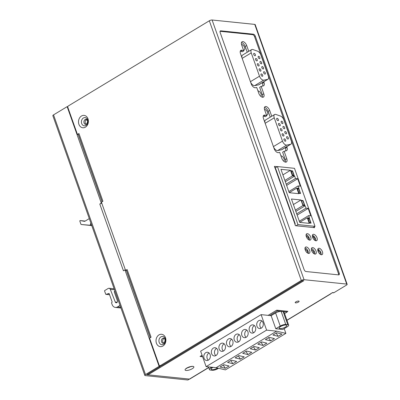 <?xml version="1.0" encoding="UTF-8"?>
<svg xmlns="http://www.w3.org/2000/svg" width="400" height="400" viewBox="0 0 400 400"><rect width="100%" height="100%" fill="white"/><g stroke="black" fill="none" stroke-linecap="round" stroke-linejoin="round"><path stroke-width="0.6" d="M220.17 32.555A2.07 1.08 -121.1 0 1 220.355 30.91A2.07 1.08 -121.1 0 1 220.77 30.83L253.385 34.19A2.07 1.08 -121.1 0 1 255.3 36.175L339.22 273.16A2.07 1.08 -121.1 0 1 339.035 274.805A2.07 1.08 -121.1 0 1 338.62 274.885L306.005 271.525A2.07 1.08 -121.1 0 1 304.09 269.54L220.17 32.555M338.565 274.88A2.07 1.08 58.9 0 0 338.465 273.615L254.545 36.63A2.07 1.08 58.9 0 0 252.63 34.65L220.07 31.295M212.1 20L254.755 24.395A2.07 0.645 -19.5 0 1 255.195 24.615L347.155 284.305A2.07 0.645 160.5 0 0 346.715 284.085L304.06 279.69A2.07 0.645 160.5 0 0 301.295 280.475L160.23 365.67A1.035 0.82 -84.1 0 1 159.145 365.2L149.555 338.115L151.07 337.205L127.09 269.5L125.58 270.41L101.41 202.15L102.92 201.235L78.945 133.53L77.43 134.445L67.84 107.365A1.035 0.82 -84.1 0 1 68.27 105.98L209.33 20.785A2.07 0.645 -19.5 0 1 212.1 20L304.06 279.69M208.73 367.59L189.825 379.005A2.07 1.08 -121.1 0 1 189.415 379.085L187.9 380L145.245 375.605A2.07 0.645 160.5 0 1 144.805 375.385A2.07 0.645 160.5 0 1 145.505 374.565L159.11 366.345L160.365 366.475L146.76 374.69L189.415 379.085L148.015 374.82L303.8 280.73L302.55 280.605L161.485 365.8A1.035 0.82 95.9 0 1 161.05 365.9L159.795 365.77M83.39 118A4.145 3.285 -84.1 0 0 81.68 123.535A4.145 3.285 -84.1 0 0 86.015 125.42A4.145 3.285 -84.1 0 0 87.725 119.885A4.145 3.285 -84.1 0 0 83.39 118M160.9 336.88A4.145 3.285 -84.1 0 0 159.19 342.415A4.145 3.285 -84.1 0 0 163.525 344.3A4.145 3.285 -84.1 0 0 165.235 338.765A4.145 3.285 -84.1 0 0 160.9 336.88M85.42 127.145A6.215 4.93 95.9 0 1 78.91 124.32A6.215 4.93 95.9 0 1 81.475 116.015A6.215 4.93 95.9 0 1 87.985 118.84A6.215 4.93 95.9 0 1 85.42 127.145M162.93 346.025A6.215 4.93 95.9 0 1 156.42 343.2A6.215 4.93 95.9 0 1 158.985 334.895A6.215 4.93 95.9 0 1 165.495 337.72A6.215 4.93 95.9 0 1 162.93 346.025M332.195 292.675A1.035 0.82 -84.1 0 0 332.22 292.68L333.475 292.81A1.035 0.82 95.9 0 0 333.91 292.705L346.455 285.125A2.07 0.645 160.5 0 0 347.155 284.305M332.22 292.68A1.035 0.82 -84.1 0 0 332.655 292.575L330.235 294.035A2.07 1.08 58.9 0 0 330.65 293.955A2.07 1.08 58.9 0 0 330.97 293.415M192.36 368.66L192.3 368.695A4.66 1.455 -19.5 0 1 186.1 370.46A4.66 1.455 -19.5 0 1 186.6 368.15A4.66 1.455 160.5 0 1 186.655 368.115A4.66 1.455 -19.5 0 1 192.855 366.35A4.66 1.455 -19.5 0 1 192.36 368.66M202.605 356.725L200.065 356.465L202.08 355.25M268.13 315.36L276.72 310.17L287.89 311.32L287.11 311.79M295.635 302.87A2.07 0.645 -19.5 0 1 295.195 302.65A2.07 0.645 -19.5 0 1 296.38 301.575A2.07 0.645 -19.5 0 1 298.66 301.045A2.07 0.645 -19.5 0 1 299.1 301.265A2.07 0.645 -19.5 0 1 297.915 302.345A2.07 0.645 -19.5 0 1 295.635 302.87M164.25 338.365A2.59 2.055 -84.1 0 0 163.9 338.53A2.59 2.055 -84.1 0 0 162.66 340.87A2.59 2.055 -84.1 0 0 163.755 343.185M150.255 337.695L126.395 270.32A2.07 0.645 -19.5 0 1 127.09 269.5M126.46 270.5L125.58 270.41M102.105 201.73L78.245 134.355A2.07 0.645 -19.5 0 1 78.945 133.53M78.31 134.535L77.43 134.445M308.345 253.39A3.625 1.895 58.9 0 0 308.125 251.33A3.625 1.895 58.9 0 0 305.03 247.9M314.745 254.05A3.625 1.895 58.9 0 0 314.525 251.99A3.625 1.895 58.9 0 0 311.425 248.56M321.14 254.71A3.625 1.895 58.9 0 0 320.35 251.44A3.625 1.895 58.9 0 0 317.825 249.22M309.44 240.1A3.625 1.895 58.9 0 0 309.22 238.035A3.625 1.895 58.9 0 0 306.125 234.61M315.71 240.745A3.625 1.895 58.9 0 0 315.495 238.685A3.625 1.895 58.9 0 0 312.395 235.255M275.735 167.585L274.77 167.485M286.75 146.7L286.975 147.335A4.145 2.165 -121.1 0 1 286.61 150.625A4.145 2.165 -121.1 0 1 286.275 150.76L284.14 151.275L286.775 158.715A4.145 2.165 -121.1 0 1 286.41 162.005A4.145 2.165 -121.1 0 1 281.755 158.2L279.68 152.34L278.475 152.63A4.145 2.165 -121.1 0 1 274.16 148.69L263.485 118.55A4.145 2.165 -121.1 0 1 263.85 115.26A4.145 2.165 -121.1 0 1 265.23 115.23L266.74 115.795L265.23 116.71L263.715 116.145A4.145 2.165 58.9 0 0 263.28 116.025M270.225 117.165L268.18 111.38A4.145 2.165 58.9 0 0 264.47 107.43M285.61 150.92A4.145 2.165 58.9 0 0 285.465 148.25L285.24 147.615M285.465 162.15A4.145 2.165 58.9 0 0 285.265 159.63L282.625 152.185L284.14 151.275M263.76 81.78L264.005 82.465A4.145 2.165 -121.1 0 1 263.635 85.755A4.145 2.165 -121.1 0 1 263.3 85.89L261.165 86.395L263.79 93.81A4.145 2.165 -121.1 0 1 263.425 97.1A4.145 2.165 -121.1 0 1 258.775 93.295L256.705 87.45L255.49 87.735A4.145 2.165 -121.1 0 1 251.18 83.795L240.505 53.65A4.145 2.165 -121.1 0 1 240.87 50.365A4.145 2.165 -121.1 0 1 242.255 50.335L243.76 50.905L242.25 51.82L240.74 51.25A4.145 2.165 58.9 0 0 240.3 51.13M247.235 52.24L245.195 46.48A4.145 2.165 58.9 0 0 241.485 42.525M262.64 86.045A4.145 2.165 58.9 0 0 262.49 83.38L262.25 82.69M262.48 97.25A4.145 2.165 58.9 0 0 262.28 94.725L259.655 87.31L261.165 86.395M305.245 249.965A3.625 1.895 -121.1 0 1 305.57 247.085A3.625 1.895 -121.1 0 1 309.64 250.415A3.625 1.895 -121.1 0 1 309.315 253.295A3.625 1.895 -121.1 0 1 305.245 249.965M312.615 237.32A3.625 1.895 -121.1 0 1 312.935 234.44A3.625 1.895 -121.1 0 1 317.005 237.77A3.625 1.895 -121.1 0 1 316.685 240.645A3.625 1.895 -121.1 0 1 312.615 237.32M306.34 236.67A3.625 1.895 -121.1 0 1 306.665 233.795A3.625 1.895 -121.1 0 1 310.735 237.125A3.625 1.895 -121.1 0 1 310.41 240A3.625 1.895 -121.1 0 1 306.34 236.67M319.09 248.26A3.625 1.895 -121.1 0 1 322.18 251.125A3.625 1.895 -121.1 0 1 322.115 254.61A3.625 1.895 -121.1 0 1 321.39 254.755A3.625 1.895 -121.1 0 1 318.295 251.89A3.625 1.895 -121.1 0 1 318.365 248.405A3.625 1.895 -121.1 0 1 319.09 248.26M311.645 250.62A3.625 1.895 -121.1 0 1 311.965 247.745A3.625 1.895 -121.1 0 1 316.035 251.075A3.625 1.895 -121.1 0 1 315.715 253.95A3.625 1.895 -121.1 0 1 311.645 250.62M314.27 226.805L314.58 227.67L295.385 225.695L294.785 223.665A2.07 0.645 160.5 0 1 295.23 223.89L275.665 168.65A2.07 0.645 -19.5 0 0 275.225 168.43L274.375 166.375L277.25 166.67M266.74 115.795L264.67 109.95A4.145 2.165 -121.1 0 1 265.04 106.665A4.145 2.165 -121.1 0 1 269.69 110.47L271.735 116.25M243.76 50.905L241.69 45.05A4.145 2.165 -121.1 0 1 242.055 41.76A4.145 2.165 -121.1 0 1 246.705 45.565L248.745 51.33M294.935 224.425A2.07 0.645 160.5 0 0 295.23 223.89M85.95 120L87.26 120.135M148.015 374.82A2.07 1.08 -121.1 0 1 147.195 374.43M86.74 119.485A2.59 2.055 -84.1 0 0 86.39 119.65A2.59 2.055 -84.1 0 0 85.15 121.99A2.59 2.055 -84.1 0 0 86.245 124.305M144.805 375.385L52.845 115.695A2.07 0.645 -19.5 0 1 53.545 114.875L67.15 106.655L67.795 106.72M160.365 366.475L160.13 365.805M150.19 337.735L126.38 270.495M102.04 201.77L78.23 134.525M159.11 366.345L124.955 269.89L125.41 269.935M124.955 269.89L123.445 270.8L99.795 204.025L101.31 203.11L67.15 106.655M99.795 204.025A2.07 0.645 -19.5 0 1 101.81 203.285M101.765 203.16L101.31 203.11M114.97 291.12L114.455 291.43A0.415 0.33 -84.1 0 0 114.285 291.985L117.375 300.705A1.445 1.145 95.9 0 1 117.235 302.155A1.445 1.145 95.9 0 1 116.17 302.785A1.445 1.145 95.9 0 1 115.28 302.03L110.3 289.35A2.07 1.645 -84.1 0 0 109.025 288.275A2.07 1.645 -84.1 0 0 108.155 288.48L104.775 290.525A0.415 0.33 -84.1 0 0 104.605 291.075L105.685 294.13A0.415 0.33 -84.1 0 0 106.035 294.355L108.77 293.515A0.415 0.33 95.9 0 1 109.205 293.705L112.095 301.865A0.415 0.33 95.9 0 1 111.92 302.42L111.77 302.51A0.415 0.33 -84.1 0 0 111.6 303.065L112.125 304.545A5.18 4.11 -84.1 0 0 115.375 307.415A5.18 4.11 -84.1 0 0 117.55 306.9L119.515 305.715A5.18 4.11 -84.1 0 0 120.01 305.36M89.285 218.595L84.785 221.315A0.415 0.33 95.9 0 1 84.61 221.355L80.21 220.57A0.415 0.33 -84.1 0 0 79.845 221.16L80.945 224.27A0.415 0.33 -84.1 0 0 81.205 224.5L89.94 225.235A0.415 0.33 -84.1 0 0 90.285 224.95L90.855 223.035M81.205 224.5A0.415 0.33 -84.1 0 0 81.21 224.5L91.76 225.59L81.205 224.5M108.315 293.79L109.27 293.885M283.42 126.35A1.345 0.705 -121.1 0 1 284.57 127.415A1.345 0.705 -121.1 0 1 284.545 128.71A1.345 0.705 -121.1 0 1 284.275 128.76A1.345 0.705 -121.1 0 1 283.125 127.7A1.345 0.705 -121.1 0 1 283.155 126.405A1.345 0.705 -121.1 0 1 283.42 126.35M274.235 117.81L282.49 141.12A4.145 2.165 58.9 0 0 286.755 145.075L290.55 144.32A4.145 2.165 58.9 0 0 290.935 144.175A4.145 2.165 58.9 0 0 291.3 140.885L283.885 119.945A4.145 2.165 58.9 0 0 280.555 116.09L275.92 114.47A4.145 2.165 58.9 0 0 274.6 114.52A4.145 2.165 58.9 0 0 274.235 117.81L265.165 123.285M284.41 138.83A1.345 0.705 -121.1 0 1 285.555 139.89A1.345 0.705 -121.1 0 1 285.53 141.185A1.345 0.705 -121.1 0 1 285.26 141.24A1.345 0.705 -121.1 0 1 284.115 140.175A1.345 0.705 -121.1 0 1 284.14 138.88A1.345 0.705 -121.1 0 1 284.41 138.83M282.59 133.69A1.345 0.705 -121.1 0 1 283.735 134.755A1.345 0.705 -121.1 0 1 283.71 136.05A1.345 0.705 -121.1 0 1 283.44 136.1A1.345 0.705 -121.1 0 1 282.295 135.04A1.345 0.705 -121.1 0 1 282.32 133.745A1.345 0.705 -121.1 0 1 282.59 133.69M280.77 128.55A1.345 0.705 -121.1 0 1 281.915 129.615A1.345 0.705 -121.1 0 1 281.89 130.91A1.345 0.705 -121.1 0 1 281.625 130.965A1.345 0.705 -121.1 0 1 280.475 129.9A1.345 0.705 -121.1 0 1 280.5 128.605A1.345 0.705 -121.1 0 1 280.77 128.55M278.95 123.415A1.345 0.705 -121.1 0 1 280.1 124.475A1.345 0.705 -121.1 0 1 280.07 125.77A1.345 0.705 -121.1 0 1 279.805 125.825A1.345 0.705 -121.1 0 1 278.655 124.76A1.345 0.705 -121.1 0 1 278.68 123.465A1.345 0.705 -121.1 0 1 278.95 123.415M277.13 118.275A1.345 0.705 -121.1 0 1 278.28 119.34A1.345 0.705 -121.1 0 1 278.255 120.635A1.345 0.705 -121.1 0 1 277.985 120.685A1.345 0.705 -121.1 0 1 276.835 119.625A1.345 0.705 -121.1 0 1 276.86 118.33A1.345 0.705 -121.1 0 1 277.13 118.275M287.06 136.625A1.345 0.705 -121.1 0 1 288.21 137.69A1.345 0.705 -121.1 0 1 288.185 138.985A1.345 0.705 -121.1 0 1 287.915 139.04A1.345 0.705 -121.1 0 1 286.765 137.975A1.345 0.705 -121.1 0 1 286.79 136.68A1.345 0.705 -121.1 0 1 287.06 136.625M285.24 131.49A1.345 0.705 -121.1 0 1 286.39 132.55A1.345 0.705 -121.1 0 1 286.365 133.845A1.345 0.705 -121.1 0 1 286.095 133.9A1.345 0.705 -121.1 0 1 284.945 132.835A1.345 0.705 -121.1 0 1 284.97 131.54A1.345 0.705 -121.1 0 1 285.24 131.49M281.6 121.21A1.345 0.705 -121.1 0 1 282.75 122.275A1.345 0.705 -121.1 0 1 282.725 123.57A1.345 0.705 -121.1 0 1 282.455 123.625A1.345 0.705 -121.1 0 1 281.31 122.56A1.345 0.705 -121.1 0 1 281.335 121.265A1.345 0.705 -121.1 0 1 281.6 121.21M264.515 109.445A3.105 1.625 -121.1 0 1 264.71 109.45A3.105 1.625 -121.1 0 1 267.36 111.905A3.105 1.625 -121.1 0 1 267.3 114.895A3.105 1.625 -121.1 0 1 266.68 115.015A3.105 1.625 -121.1 0 1 266.45 114.975M280.915 155.82A3.105 1.625 -121.1 0 1 281.13 155.825A3.105 1.625 -121.1 0 1 283.76 158.23A3.105 1.625 -121.1 0 1 283.77 161.235M290.935 144.175L281.865 149.655A4.145 2.165 -121.1 0 1 281.48 149.8L277.685 150.55A4.145 2.165 -121.1 0 1 273.475 146.765M265.105 123.125A4.145 2.165 -121.1 0 1 265.53 120L274.6 114.52M274.865 167.745L275.38 167.8M318.65 250.56L318.225 249.36M315.08 240.485L314.915 240.01M313.815 236.91L313.41 235.765M286.905 311.22L287.175 311.98L284.56 313.56M288.66 325.135A4.145 1.295 160.5 0 0 287.78 324.695L285.77 324.485A4.145 1.295 160.5 0 0 280.24 326.055L275.78 328.75L282.805 329.47L287.265 326.78A4.145 1.295 160.5 0 0 288.66 325.135L284.03 312.06A4.145 1.295 -19.5 0 0 283.15 311.615L281.14 311.41A4.145 1.295 -19.5 0 0 275.61 312.98L271.15 315.67L269.83 315.535L277.39 310.97L287.175 311.98M202.435 356.24L201.795 356.625L201.145 355.815M276.755 310.175L277.39 310.97M261.11 314.635L266.595 330.125L276.635 331.16L285.875 333.365L225.4 369.89L216.155 367.685L206.12 366.65L200.635 351.165L261.11 314.635L269.83 315.535M202.6 356.71L201.795 356.625M285.875 333.365L284.2 328.63M275.78 328.75L271.15 315.67M212.015 367.26L210.84 367.97A4.145 1.295 160.5 0 0 209.445 369.61A4.145 1.295 160.5 0 0 210.325 370.055L212.335 370.26A4.145 1.295 160.5 0 0 217.865 368.69L218.58 368.265M217.625 368.035A4.04 1.26 -19.5 0 1 212.025 369.695A4.04 1.26 -19.5 0 1 211.165 369.26A4.04 1.26 -19.5 0 1 213.055 367.365M266.595 330.125L206.12 366.65M210.1 354.565A4.145 3.285 95.9 0 1 209.71 358.72A4.145 3.285 95.9 0 1 206.65 360.515A4.145 3.285 95.9 0 1 204.05 358.22A4.145 3.285 95.9 0 1 204.44 354.065A4.145 3.285 95.9 0 1 207.5 352.27A4.145 3.285 95.9 0 1 210.1 354.565M217.66 350A4.145 3.285 95.9 0 1 217.27 354.155A4.145 3.285 95.9 0 1 214.21 355.95A4.145 3.285 95.9 0 1 211.61 353.655A4.145 3.285 95.9 0 1 212 349.5A4.145 3.285 95.9 0 1 215.06 347.705A4.145 3.285 95.9 0 1 217.66 350M225.22 345.435A4.145 3.285 95.9 0 1 224.83 349.585A4.145 3.285 95.9 0 1 221.77 351.38A4.145 3.285 95.9 0 1 219.17 349.085A4.145 3.285 95.9 0 1 219.56 344.935A4.145 3.285 95.9 0 1 222.62 343.14A4.145 3.285 95.9 0 1 225.22 345.435M232.78 340.87A4.145 3.285 95.9 0 1 232.39 345.02A4.145 3.285 95.9 0 1 229.33 346.815A4.145 3.285 95.9 0 1 226.73 344.52A4.145 3.285 95.9 0 1 227.12 340.37A4.145 3.285 95.9 0 1 230.18 338.575A4.145 3.285 95.9 0 1 232.78 340.87M240.335 336.305A4.145 3.285 95.9 0 1 239.95 340.455A4.145 3.285 95.9 0 1 236.89 342.25A4.145 3.285 95.9 0 1 234.29 339.955A4.145 3.285 95.9 0 1 234.68 335.805A4.145 3.285 95.9 0 1 237.74 334.01A4.145 3.285 95.9 0 1 240.335 336.305M247.895 331.74A4.145 3.285 95.9 0 1 247.51 335.89A4.145 3.285 95.9 0 1 244.45 337.685A4.145 3.285 95.9 0 1 241.85 335.39A4.145 3.285 95.9 0 1 242.24 331.24A4.145 3.285 95.9 0 1 245.3 329.445A4.145 3.285 95.9 0 1 247.895 331.74M255.455 327.17A4.145 3.285 95.9 0 1 255.065 331.325A4.145 3.285 95.9 0 1 252.01 333.12A4.145 3.285 95.9 0 1 249.41 330.825A4.145 3.285 95.9 0 1 249.8 326.67A4.145 3.285 95.9 0 1 252.855 324.875A4.145 3.285 95.9 0 1 255.455 327.17M263.015 322.605A4.145 3.285 95.9 0 1 262.625 326.76A4.145 3.285 95.9 0 1 259.57 328.555A4.145 3.285 95.9 0 1 256.97 326.26A4.145 3.285 95.9 0 1 257.36 322.105A4.145 3.285 95.9 0 1 260.415 320.31A4.145 3.285 95.9 0 1 263.015 322.605M276.635 331.16L216.155 367.685M225.3 368.275L229.08 365.99L223.805 364.735L220.025 367.015L225.3 368.275L223.22 365.085M232.86 363.71L236.64 361.425L231.365 360.17L227.585 362.45L232.86 363.71L230.78 360.52M240.42 359.14L244.2 356.86L238.925 355.6L235.145 357.885L240.42 359.14L238.34 355.955M247.98 354.575L251.76 352.295L246.485 351.035L242.705 353.32L247.98 354.575L245.9 351.39M255.54 350.01L259.32 347.73L254.045 346.47L250.265 348.755L255.54 350.01L253.46 346.825M263.1 345.445L266.88 343.16L261.605 341.905L257.825 344.19L263.1 345.445L261.02 342.26M270.66 340.88L274.44 338.595L269.165 337.34L265.385 339.62L270.66 340.88L268.58 337.695M278.22 336.315L282 334.03L276.725 332.775L272.945 335.055L278.22 336.315L276.135 333.13M209.015 352.94A4.145 3.285 -84.1 0 0 207.19 358.54A4.145 3.285 -84.1 0 0 208.27 360.17M216.575 348.37A4.145 3.285 -84.1 0 0 214.745 353.975A4.145 3.285 -84.1 0 0 215.83 355.605M224.135 343.805A4.145 3.285 -84.1 0 0 222.305 349.41A4.145 3.285 -84.1 0 0 223.39 351.04M231.695 339.24A4.145 3.285 -84.1 0 0 229.865 344.845A4.145 3.285 -84.1 0 0 230.95 346.475M239.255 334.675A4.145 3.285 -84.1 0 0 237.425 340.28A4.145 3.285 -84.1 0 0 238.51 341.905M246.815 330.11A4.145 3.285 -84.1 0 0 244.985 335.715A4.145 3.285 -84.1 0 0 246.07 337.34M254.375 325.545A4.145 3.285 -84.1 0 0 252.545 331.15A4.145 3.285 -84.1 0 0 253.63 332.775M261.935 320.98A4.145 3.285 -84.1 0 0 260.105 326.58A4.145 3.285 -84.1 0 0 261.19 328.21M285.955 325.04A4.04 1.26 -19.5 0 1 286.815 325.475A4.04 1.26 -19.5 0 1 284.505 327.575A4.04 1.26 -19.5 0 1 280.06 328.6A4.04 1.26 -19.5 0 1 279.2 328.17A4.04 1.26 -19.5 0 1 281.51 326.07A4.04 1.26 -19.5 0 1 285.955 325.04M296.025 225.76L297.97 224.585L315.03 226.345L313.085 227.52M315.03 226.345L294.485 168.325L277.42 166.565L297.97 224.585M274.97 168.045L277.42 166.565M289.215 192.695L280.935 169.32L290.47 170.305L292.44 175.87L294.635 176.095L295.49 178.505L297.685 178.735L300.315 186.155L298.12 185.925L298.975 188.34L296.775 188.11L298.75 193.675L289.215 192.695M292.56 175.525L290.855 170.7L292.545 170.875L294.255 175.7L292.56 175.525M297.16 188.51L298.855 188.685L300.56 193.505L298.865 193.33L297.16 188.51M300.98 199.985L302.95 205.55L305.145 205.775L306 208.185L308.195 208.41L310.825 215.83L308.63 215.605L309.48 218.015L307.285 217.79L309.26 223.355L299.725 222.375L291.445 199L300.98 199.985L293.415 204.555M309.365 218.36L311.07 223.185L309.375 223.01L307.67 218.19L309.365 218.36L308.855 218.67M301.365 200.38L303.055 200.555L304.765 205.38L303.07 205.205L301.365 200.38M289.21 192.685L296.775 188.11M288.81 191.55L298.12 185.925M286.635 185.41L297.685 178.735M286.18 184.13L295.49 178.505M285.325 181.72L294.635 176.095M284.875 180.44L292.44 175.87M282.905 174.875L290.47 170.305M292.04 171.18L292.545 170.875M293.365 175.605L293.875 175.3L292.43 171.22L291.035 171.22M292.48 175.3L293.875 175.3M291.235 171.1L292.68 175.18M298.345 188.99L298.855 188.685M299.675 193.415L300.18 193.11L298.735 189.03L297.54 188.905L298.985 192.985L300.18 193.11M295.385 210.12L302.95 205.55M299.72 222.36L307.285 217.79M299.32 221.23L308.63 215.605M297.145 215.09L308.195 208.41M296.69 213.81L306 208.185M295.835 211.4L305.145 205.775M310.185 223.095L310.69 222.79L309.245 218.705L307.85 218.705M309.295 222.785L310.69 222.79M308.05 218.585L309.495 222.665M302.55 200.86L303.055 200.555M301.545 200.895L302.99 204.98M303.875 205.285L304.385 204.98L302.935 200.9L301.745 200.775M303.19 204.86L304.385 204.98M257.925 90.9A3.105 1.625 -121.1 0 1 258.14 90.9A3.105 1.625 -121.1 0 1 260.77 93.315A3.105 1.625 -121.1 0 1 260.775 96.32M241.525 44.525A3.105 1.625 -121.1 0 1 241.72 44.53A3.105 1.625 -121.1 0 1 244.37 46.985A3.105 1.625 -121.1 0 1 244.31 49.97A3.105 1.625 -121.1 0 1 243.69 50.095A3.105 1.625 -121.1 0 1 243.46 50.05M267.945 79.255A4.145 2.165 58.9 0 0 268.31 75.965L260.895 55.025A4.145 2.165 58.9 0 0 257.565 51.17L252.93 49.55A4.145 2.165 58.9 0 0 251.61 49.6A4.145 2.165 58.9 0 0 251.245 52.885L259.5 76.2A4.145 2.165 58.9 0 0 263.765 80.15L267.56 79.4A4.145 2.165 58.9 0 0 267.945 79.255L258.875 84.73A4.145 2.165 -121.1 0 1 258.49 84.88L254.695 85.63A4.145 2.165 -121.1 0 1 250.485 81.84M242.115 58.2A4.145 2.165 -121.1 0 1 242.54 55.08L251.61 49.6M261.42 73.905A1.345 0.705 -121.1 0 1 262.565 74.97A1.345 0.705 -121.1 0 1 262.54 76.265A1.345 0.705 -121.1 0 1 262.27 76.315A1.345 0.705 -121.1 0 1 261.125 75.255A1.345 0.705 -121.1 0 1 261.15 73.96A1.345 0.705 -121.1 0 1 261.42 73.905M259.6 68.77A1.345 0.705 -121.1 0 1 260.745 69.83A1.345 0.705 -121.1 0 1 260.72 71.125A1.345 0.705 -121.1 0 1 260.45 71.18A1.345 0.705 -121.1 0 1 259.305 70.115A1.345 0.705 -121.1 0 1 259.33 68.82A1.345 0.705 -121.1 0 1 259.6 68.77M257.78 63.63A1.345 0.705 -121.1 0 1 258.925 64.695A1.345 0.705 -121.1 0 1 258.9 65.99A1.345 0.705 -121.1 0 1 258.63 66.04A1.345 0.705 -121.1 0 1 257.485 64.98A1.345 0.705 -121.1 0 1 257.51 63.685A1.345 0.705 -121.1 0 1 257.78 63.63M255.96 58.49A1.345 0.705 -121.1 0 1 257.105 59.555A1.345 0.705 -121.1 0 1 257.08 60.85A1.345 0.705 -121.1 0 1 256.815 60.905A1.345 0.705 -121.1 0 1 255.665 59.84A1.345 0.705 -121.1 0 1 255.69 58.545A1.345 0.705 -121.1 0 1 255.96 58.49M254.14 53.355A1.345 0.705 -121.1 0 1 255.29 54.415A1.345 0.705 -121.1 0 1 255.265 55.71A1.345 0.705 -121.1 0 1 254.995 55.765A1.345 0.705 -121.1 0 1 253.845 54.7A1.345 0.705 -121.1 0 1 253.87 53.405A1.345 0.705 -121.1 0 1 254.14 53.355M264.07 71.705A1.345 0.705 -121.1 0 1 265.22 72.765A1.345 0.705 -121.1 0 1 265.195 74.06A1.345 0.705 -121.1 0 1 264.925 74.115A1.345 0.705 -121.1 0 1 263.775 73.05A1.345 0.705 -121.1 0 1 263.8 71.755A1.345 0.705 -121.1 0 1 264.07 71.705M262.25 66.565A1.345 0.705 -121.1 0 1 263.4 67.63A1.345 0.705 -121.1 0 1 263.375 68.925A1.345 0.705 -121.1 0 1 263.105 68.975A1.345 0.705 -121.1 0 1 261.955 67.915A1.345 0.705 -121.1 0 1 261.98 66.62A1.345 0.705 -121.1 0 1 262.25 66.565M260.43 61.43A1.345 0.705 -121.1 0 1 261.58 62.49A1.345 0.705 -121.1 0 1 261.555 63.785A1.345 0.705 -121.1 0 1 261.285 63.84A1.345 0.705 -121.1 0 1 260.135 62.775A1.345 0.705 -121.1 0 1 260.165 61.48A1.345 0.705 -121.1 0 1 260.43 61.43M258.61 56.29A1.345 0.705 -121.1 0 1 259.76 57.355A1.345 0.705 -121.1 0 1 259.735 58.65A1.345 0.705 -121.1 0 1 259.465 58.7A1.345 0.705 -121.1 0 1 258.32 57.64A1.345 0.705 -121.1 0 1 258.345 56.345A1.345 0.705 -121.1 0 1 258.61 56.29M311.7 248.65L311.415 248.62M305.3 247.99L305.015 247.96M308.54 237.72A3.105 1.625 -121.1 0 1 308.67 237.625L308.975 237.44M220.09 31.24L220.77 30.83M339.22 273.16L338.465 273.615M254.545 36.63L255.3 36.175M253.385 34.19L252.63 34.65M254.755 24.395L346.715 284.085M209.33 20.785L301.295 280.475M161.485 365.8L160.23 365.67M333.91 292.705L332.655 292.575M330.235 294.035L286.915 320.2M208.68 367.45L189.415 379.085M190.33 366.745A2.59 0.81 -19.5 0 1 187.77 367.65M163.2 343.295A2.59 2.055 95.9 0 1 161.63 339.66A2.59 2.055 95.9 0 1 162.615 338.42A2.59 2.055 95.9 0 1 162.645 338.4A2.59 2.055 95.9 0 1 163.73 338.145C165.435 339.14 165.48 340.8 163.875 343.12L163.2 343.295M275.225 168.43L294.785 223.665M263.715 116.145L265.23 115.23M286.775 158.715L285.265 159.63M286.975 147.335L285.465 148.25M268.18 111.38L269.69 110.47M240.74 51.25L242.255 50.335M263.79 93.81L262.28 94.725M264.005 82.465L262.49 83.38M245.195 46.48L246.705 45.565M85.69 124.415A2.59 2.055 95.9 0 1 84.12 120.78A2.59 2.055 95.9 0 1 85.105 119.54A2.59 2.055 95.9 0 1 85.135 119.52A2.59 2.055 95.9 0 1 86.22 119.265C87.925 120.26 87.97 121.92 86.365 124.24L85.69 124.415M145.505 374.565L53.545 114.875M119.515 305.715L120.16 305.78M120.67 307.225L117.55 306.9M108.77 293.515L109.105 293.55M105.945 294.36L109.57 294.735L106.035 294.355M110.3 289.35L114.495 289.785M117.195 302.23L115.28 302.03M91.585 225.085L90.285 224.95M89.94 225.235L91.7 225.42M80.21 220.57L85.17 221.08L80.19 220.565M282.49 141.12L273.42 146.6M283.15 311.615L287.78 324.695M285.77 324.485L281.14 311.41M210.84 367.97L210.535 367.105M275.61 312.98L280.24 326.055M267.56 79.4L258.49 84.88M242.175 58.365L251.245 52.885M259.5 76.2L250.43 81.675M254.695 85.63L263.765 80.15M290.55 144.32L281.48 149.8M277.685 150.55L286.755 145.075M307.905 237.365L307.655 237.34L307.905 237.365M314.18 238.015L313.93 237.99L314.18 238.015M186.44 368.245L186.295 368.615L187.07 368.03C190.035 366.755 191.71 366.27 192.085 366.565L191.74 366.37M330.65 293.955L286.96 320.34M115.375 307.415L120.94 307.99M114.145 288.8L109.025 288.275M209.445 369.61L208.485 366.895M320.18 254.24L320.165 252.28L317.795 250.285M314.35 251.555L313.84 251.865M307.955 250.895L307.44 251.205M313.785 253.58L313.765 251.62L311.395 249.63M307.385 252.92L307.365 250.965L305 248.97M308.555 239.68L308.525 237.68L306.085 235.59M314.825 240.325L314.795 238.325L312.355 236.235"/></g></svg>

